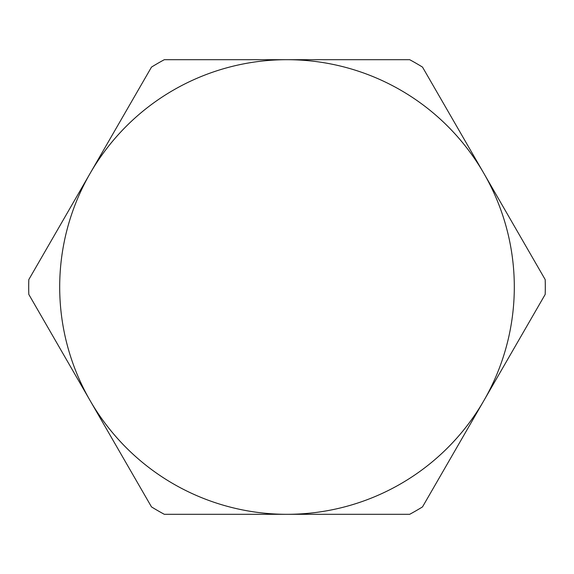 <?xml version="1.0" encoding="UTF-8"?>
<svg xmlns="http://www.w3.org/2000/svg" width="574" height="574" viewBox="0 0 574 574"><rect width="100%" height="100%" fill="white"/><g stroke="black" fill="none" stroke-linecap="round" stroke-linejoin="round"><path stroke-width="0.86" d="M28.808 294.405A258.3 258.3 0 0 1 28.808 279.595L90.147 173.348A227.304 227.304 0 0 0 90.147 400.652L28.808 294.405M90.147 173.348L151.493 67.101A258.3 258.3 0 0 1 164.315 59.696L409.685 59.696A258.3 258.3 0 0 1 422.507 67.101L545.192 279.595A258.3 258.3 0 0 1 545.192 294.405L483.853 400.652A227.304 227.304 0 0 0 287 59.696A227.304 227.304 0 0 0 90.147 173.348M483.853 400.652L422.507 506.899A258.3 258.3 0 0 1 409.685 514.304L164.315 514.304A258.3 258.3 0 0 1 151.493 506.899L90.147 400.652A227.304 227.304 0 0 0 483.853 400.652"/></g></svg>
